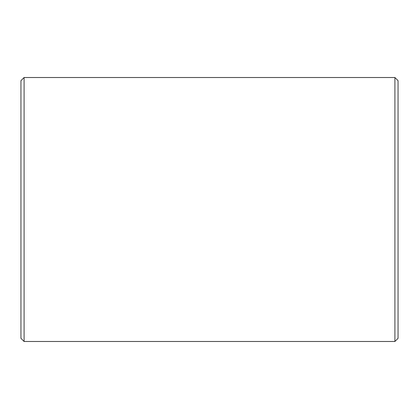 <?xml version="1.0" encoding="UTF-8"?>
<svg xmlns="http://www.w3.org/2000/svg" width="419" height="419" viewBox="0 0 419 419"><rect width="100%" height="100%" fill="white"/><g stroke="black" fill="none" stroke-linecap="round" stroke-linejoin="round"><path stroke-width="0.63" d="M398.05 80.658L398.05 338.343L394.908 341.485L394.908 77.515L398.05 80.658M24.093 341.485L20.95 338.343L20.95 80.658L24.093 77.515L24.093 341.485L394.908 341.485M24.093 77.515L394.908 77.515"/></g></svg>
